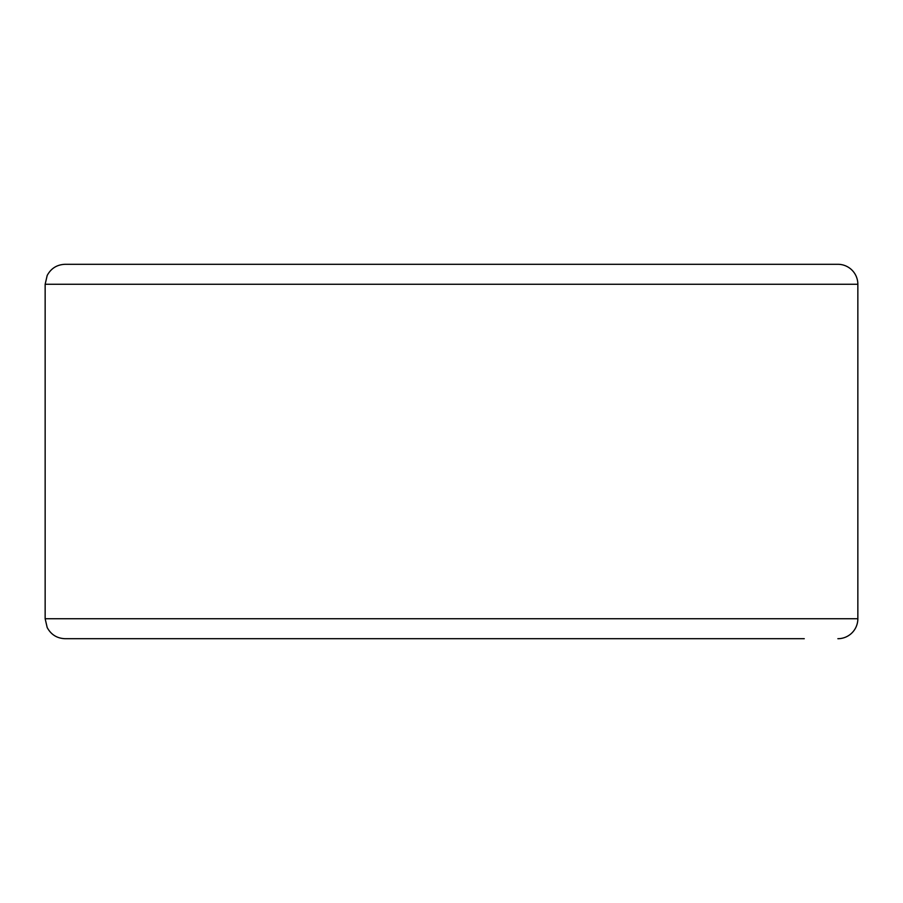 <?xml version="1.0" encoding="UTF-8"?>
<svg xmlns="http://www.w3.org/2000/svg" width="903" height="903" viewBox="0 0 903 903"><rect width="100%" height="100%" fill="white"/><g stroke="black" fill="none" stroke-linecap="round" stroke-linejoin="round"><path stroke-width="1.35" d="M837.882 638.703A19.968 19.968 0 0 0 857.85 618.736L857.85 284.264A19.968 19.968 0 0 0 837.882 264.297L65.118 264.297C57.013 264.613 51.042 268.349 47.182 275.483L45.15 284.264L45.15 618.736L47.182 627.517C51.042 634.651 57.013 638.387 65.118 638.703L804.268 638.703M45.15 618.736L857.85 618.736L857.85 284.264A19.968 19.968 0 0 0 837.882 264.297A19.968 19.968 0 0 1 857.85 284.264L45.15 284.264"/></g></svg>
